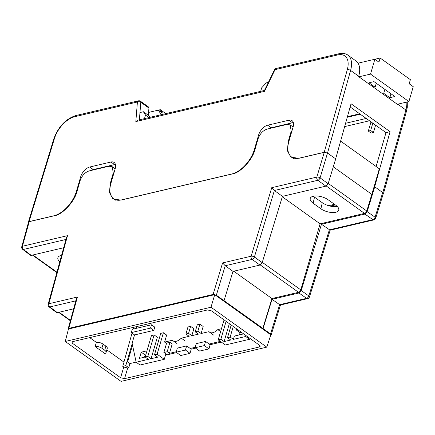 <?xml version="1.0" encoding="UTF-8"?>
<svg xmlns="http://www.w3.org/2000/svg" width="435" height="435" viewBox="0 0 435 435"><rect width="100%" height="100%" fill="white"/><g stroke="black" fill="none" stroke-linecap="round" stroke-linejoin="round"><path stroke-width="0.65" d="M61.558 255.399A10.804 4.807 -163.7 0 0 60.938 255.524A10.804 4.807 -163.7 0 0 57.833 257.928A10.804 4.807 -163.7 0 0 59.818 261.75M328.072 199.725A10.804 4.807 -163.7 0 0 313.282 196.245A10.804 4.807 -163.7 0 0 310.182 198.648A10.804 4.807 -163.7 0 0 313.135 203.232L320.899 208.789A10.804 4.807 -163.7 0 0 331.47 212.498A10.804 4.807 -163.7 0 0 338.669 210.268A10.804 4.807 -163.7 0 0 335.842 205.282L328.072 199.725M259.309 347.005L260.125 346.396L259.347 345.14L211.453 310.873L207.511 309.943L72.748 341.605L71.938 342.171L72.705 343.465L120.598 377.732L123.757 367.053L127.7 367.983L124.546 378.662L259.309 347.005L259.711 345.439M106.831 349.87L124.019 362.165L122.724 366.313L123.757 367.053M95.08 346.537A5.128 2.284 -163.7 0 1 101.872 348.239L104.683 350.246A5.128 2.284 -163.7 0 1 106.058 352.519A5.128 2.284 -163.7 0 1 104.824 353.508L95.08 346.537L96.38 342.394L89.708 337.62M136.117 362.105L129.929 363.557L128.782 367.727L127.7 367.983M220.349 341.388L209.143 344.025L210.116 344.721L221.328 342.089M210.116 344.721L208.969 348.892L199.67 351.072L195.059 347.772L204.358 345.591L205.565 341.464L209.143 344.025M195.201 347.299L190.22 348.468L191.193 349.169L195.571 348.141M191.193 349.169L190.046 353.334L180.748 355.52L176.137 352.219L185.435 350.034L186.642 345.907L190.22 348.468M163.864 352.497L167.187 351.714L169.938 342.307L166.616 343.084L163.864 352.497L167.116 354.824L176.648 352.584M167.116 354.824L165.485 355.205M176.278 351.741L169.465 353.345L167.187 351.714M169.938 342.307L172.216 343.933L169.465 353.345M211.002 307.23L266.791 347.141L121.05 381.375L65.261 341.464L211.002 307.23L214.716 294.664L68.453 329.023L65.261 341.464M124.546 378.662L120.598 377.732M266.791 347.141L270.842 334.819L214.716 294.664M213.09 294.457L222.595 262.925L225.227 265.747L216.347 295.213L213.09 294.457L68.844 328.343L68.159 328.844L68.338 329.458M270.641 335.445L271.13 335.015L270.516 333.966L263.083 328.517L272.033 299.313L298.97 292.983L301.221 290.564L321.47 224.275L364.927 214.069L367.178 211.649L374.747 186.778L374.013 186.952L379.325 168.796L340.61 141.098M216.347 295.213L263.083 328.517M127.629 361.915L132.528 345.162M335.309 204.901L330.192 206.103M132.196 327.637L133.045 327.919L133.654 327.294L133.159 329.083M132.028 333.128L123.937 362.11M122.724 366.313L125.797 365.59L132.207 343.661M337.299 206.511A11.435 5.089 16.3 0 1 322.275 202.699L314.51 197.142A11.435 5.089 16.3 0 1 313.363 196.223M262.745 328.599L271.951 298.562L298.535 292.315A2.387 1.321 -54.4 0 0 300.781 289.879L320.095 223.835L364.546 213.395A2.387 1.321 -54.4 0 0 366.787 210.986L374.013 186.952L374.676 186.794L390.07 131.674L351.04 103.748L335.662 158.813M301.221 290.564L308.834 295.936L329.355 229.838L372.817 219.631A2.403 1.376 -54.8 0 0 375.068 217.212L382.686 192.591L374.747 186.778M382.686 192.591L383.3 193.646L375.682 218.261A2.403 1.049 -162.8 0 0 375.068 217.212L367.178 211.649M364.927 214.069L372.817 219.631A2.403 1.691 76.8 0 0 373.937 219.887L330.121 230.18L321.47 224.275M270.516 333.966L279.64 304.674L272.033 299.313M279.64 304.674L280.406 305.017L307.708 298.606A2.403 2.403 0 0 0 309.454 296.98A2.403 1.044 17.2 0 0 308.834 295.936A2.403 1.376 125.2 0 1 306.583 298.35L298.97 292.983M61.433 255.862A11.435 5.089 16.3 0 1 61.02 255.503M282.304 196.799L320.095 223.835M233.731 271.212L271.951 298.562M333.297 166.801L371.843 194.38M114.949 199.986A24.007 13.284 125.6 0 1 114.59 199.491M292.88 158.188A24.007 13.284 125.6 0 1 292.527 157.693M29.21 221.66L22.435 246.253A2.403 1.087 -164.6 0 0 21.75 246.77L28.531 222.154L29.21 221.66L54.56 215.7C62.504 214.7 74.907 201.171 77.104 191.106L80.084 180.759C81.938 175.669 84.945 172.385 89.099 170.922L109.016 166.241L112.197 166.687L113.279 172.961L110.305 183.309L109.441 192.504L113.002 198.985L120.952 200.105L232.491 173.902C240.441 172.902 252.838 159.373 255.04 149.308L258.015 138.961C259.874 133.866 262.881 130.587 267.036 129.119L286.953 124.443L290.134 124.888L291.211 131.163L288.236 141.511L287.377 150.706L290.939 157.187L298.888 158.307L324.233 152.353L327.49 153.104L335.717 158.851L328.148 183.722L325.891 186.142L317.827 180.291A2.403 1.283 -54 0 0 320.078 177.871L328.148 183.722M21.75 246.77A2.403 2.403 0 0 0 22.615 249.315L22.615 249.315A2.403 1.338 -52.8 0 0 23.436 249.451L31.222 255.367L63.662 247.743M31.222 255.367L30.406 255.242L22.615 249.315M48.154 304.261L66.49 237.445L67.523 235.661L48.84 303.744A2.403 1.093 15.3 0 0 48.154 304.261A2.403 2.403 0 0 0 49.014 306.805L49.014 306.805A2.403 1.338 -52.8 0 0 49.835 306.941L57.349 312.645L73.635 308.823M57.349 312.645L56.539 312.526L49.014 306.805M282.44 196.354L274.382 190.508L271.744 187.686L316.827 177.094A2.403 1.691 -103.2 0 0 317.827 180.291L274.371 190.497L254.41 256.993L262.191 262.642L282.44 196.354L325.891 186.142M262.191 262.642L259.94 265.056L252.153 259.412L225.221 265.736M224.052 300.596L233.002 271.386L259.94 265.056M225.227 265.747L233.002 271.386M222.595 262.925L251.158 256.215A2.403 1.033 -163.3 0 1 254.41 256.993A2.403 1.283 126 0 1 252.153 259.412A2.403 1.691 76.8 0 1 251.158 256.215L271.744 187.686M68.159 328.844L76.37 298.818L77.403 297.034L68.844 328.343M106.058 352.519L107.266 348.392A5.128 2.284 -163.7 0 0 105.89 346.119L103.079 344.112A5.128 2.284 -163.7 0 0 96.38 342.394M204.358 345.591L208.969 348.892M205.565 341.464L196.267 343.645L195.059 347.772M185.435 350.034L190.046 353.334M186.642 345.907L177.344 348.092L176.137 352.219M125.797 365.59L128.782 367.727M129.929 363.557L127.004 361.463M358.723 76.239L350.588 70.421A24.007 13.284 125.6 0 0 347.859 55.153L355.993 60.971A24.007 13.284 -54.4 0 1 358.723 76.239L358.625 76.598L397.655 104.525L397.753 104.177M148.933 108.065L140.799 102.247A2.403 1.327 -54.4 0 0 140.44 101.203L148.569 107.021A2.403 1.327 125.6 0 1 148.933 108.065L148.346 115.275M344.656 126.601L369.445 120.778M345.58 123.29L366.194 118.45M327.512 153.049L324.227 152.277L347.293 69.682A2.403 1.098 15.6 0 1 350.588 70.421L327.512 153.049L331.66 156.018M383.186 194.005L383.452 193.673L382.811 192.613L378.657 189.644M115.433 164.441A9.603 5.312 -54.4 0 0 114.546 164.577L93.302 169.568A9.603 5.312 -54.4 0 0 91.165 170.438M324.227 152.277L299.47 158.095A24.007 13.284 125.6 0 1 291.537 156.981A24.007 13.284 125.6 0 1 288.905 141.359L293.13 126.911A9.603 5.312 -54.4 0 0 292.081 120.658A9.603 5.312 -54.4 0 0 288.905 120.218L267.661 125.209A9.603 5.312 -54.4 0 0 258.608 135.024L254.383 149.466A24.007 13.284 125.6 0 1 231.752 174L121.534 199.893A24.007 13.284 125.6 0 1 113.6 198.784A24.007 13.284 125.6 0 1 110.974 183.157L115.193 168.709A9.603 5.312 -54.4 0 0 114.144 162.462A9.603 5.312 -54.4 0 0 110.968 162.016L89.724 167.007A9.603 5.312 -54.4 0 0 80.671 176.822L76.446 191.264A24.007 13.284 125.6 0 1 53.815 215.803L29.058 221.616L28.384 222.1L28.427 222.524M328.653 205.695L334.499 204.319M376.106 166.496L386.014 132.626L390.07 131.674M350.142 106.966L386.014 132.626M375.601 125.177L373.453 132.517L370.669 130.533L368.314 131.082L371.093 133.072L373.453 132.517M293.369 122.643A9.603 5.312 -54.4 0 0 292.483 122.779L271.239 127.77A9.603 5.312 -54.4 0 0 269.096 128.635M371.001 121.887L368.314 131.082M372.817 123.187L370.669 130.533M264.524 91.35L264.431 90.551L274.469 69.79A2.403 0.593 -154.2 0 1 275.007 69.671L264.524 91.35L135.829 121.582L137.9 120.18L264.485 90.442M144.48 118.63L145.518 115.09L143.403 111.741L139.967 112.551L139.379 119.832M145.518 115.09L148.987 117.57M150.048 117.325L149.096 115.813L143.403 111.741M268.384 82.384L266.231 82.889L261.707 87.794L260.674 91.334M220.616 331.611L217.788 329.594A9.603 5.312 125.6 0 1 212.797 332.688A9.603 5.312 125.6 0 1 209.621 332.242A9.603 5.312 125.6 0 1 209.007 331.655L201.117 333.509L197.865 331.182L195.206 331.807L197.262 324.787L199.915 324.167L197.865 331.182M185.179 340.964L181.275 338.169A9.603 5.312 125.6 0 1 176.278 341.263A9.603 5.312 125.6 0 1 173.103 340.822A9.603 5.312 125.6 0 1 172.494 340.235L164.599 342.084L166.513 343.454M236.504 328.795L236.183 329.882L240.087 332.677L241.474 332.351M240.087 332.677L239.44 334.885M144.502 357.184L145.143 354.976L145.812 354.824M147.829 356.39L154.104 334.928L157.356 337.255L151.081 358.717L147.829 356.39L145.17 357.01L148.427 359.337L136.144 362.224L140.048 365.019L164.278 359.326L165.86 353.921M224.047 319.883L218.207 339.855L225.363 344.977L249.598 339.284L250.114 338.533M243.638 333.895L234.373 336.076L233.41 339.376L245.693 336.489L249.598 339.284M236.183 329.882L237.57 329.556M145.192 357.026L139.434 358.375L141.244 352.187L146.976 350.838M145.143 354.976L141.244 352.187M181.275 338.169L189.165 336.315L185.914 333.988L188.567 333.362L191.819 335.689L198.463 334.134L195.206 331.807M164.278 359.326L157.122 354.204L163.397 332.742L166.654 335.07L164.599 342.084M163.397 332.742L160.743 333.368L154.468 354.829L157.122 354.204M154.468 354.829L157.72 357.157L151.081 358.717M136.144 362.224L132.115 343.22L134.54 334.928L131.288 332.601L150.543 328.077L153.794 330.404L134.54 334.928M137.003 326.511L136.476 328.305M246.21 335.738L245.693 336.489M233.41 339.376L230.158 337.049L233.252 326.467M231.202 325.005L227.5 337.674L230.158 337.049M227.5 337.674L230.751 340.001L224.112 341.557L220.86 339.229L226.091 321.345M218.207 339.855L220.86 339.229M217.788 329.594L221.458 328.729M188.567 333.362L190.622 326.348L193.874 328.675L191.819 335.689M199.915 324.167L203.167 326.495L201.117 333.509M229.343 323.673L224.112 341.557M150.543 328.077L151.505 324.776L154.762 327.104L153.794 330.404M185.914 333.988L187.963 326.973L190.622 326.348M151.505 324.776L132.251 329.3L131.288 332.601M154.104 334.928L151.451 335.548L145.17 357.01M384.872 89.409L383.724 93.324A9.603 4.274 16.3 0 1 383.659 94.112A9.603 4.274 16.3 0 1 383.539 94.422M372.708 86.674A9.603 4.274 16.3 0 1 375.122 87.169L369.016 82.797L373.997 81.628L394.811 96.521L389.831 97.69L383.724 93.324M397.313 104.28L408.905 101.556L370.522 74.097L358.929 76.821M376.264 83.254L375.122 87.169M390.978 93.781L389.831 97.69M370.522 74.097L374.867 59.242L358.048 63.189M408.905 101.556L413.25 86.701L409.183 83.792L410.39 79.665L380.141 58.024L378.934 62.151L374.867 59.242M374.888 59.252L380.141 58.024M55.462 134.573L55.604 134.268M161.238 114.693L158.356 110.131L148.58 112.431M160.314 109.691L162.424 113.04L158.356 110.131L160.314 109.691L165.806 113.622M73.368 341.459L72.705 343.465M279.645 304.679L306.583 298.35A2.403 1.691 76.8 0 0 307.708 298.606M328.24 183.407L366.787 210.986M326.272 186.006L364.546 213.395M262.283 262.332L300.781 289.879M260.271 264.942L298.535 292.315M59.078 312.243L70.47 320.394M32.881 254.975L56.952 272.196M110.822 183.679L110.305 183.309M113.279 172.961L113.834 173.358M288.758 141.881L288.236 141.511M291.211 131.163L291.771 131.56M327.49 153.104L320.078 177.871A2.403 1.033 -163.3 0 0 316.827 177.094L324.233 152.353M75.82 300.835L49.835 306.941A2.403 1.691 -103.2 0 1 48.84 303.744L77.403 297.034M65.935 239.467L23.436 249.451A2.403 1.691 76.8 0 1 22.435 246.253L67.523 235.661M101.872 348.239L103.079 344.112M104.683 350.246L105.89 346.119M314.51 197.142L313.135 203.232M322.275 202.699L320.899 208.789M135.829 121.582L137.416 101.991A2.403 1.468 4.6 0 1 140.799 102.247L139.967 112.551M347.429 116.678L359.691 113.796M382.811 192.613L405.888 109.984L397.769 104.172M383.452 193.673L406.529 111.055A2.403 1.098 15.6 0 0 405.888 109.984A24.007 13.284 -54.4 0 0 406.785 102.056M347.293 69.682A21.609 11.957 -54.4 0 0 337.696 54.946L275.007 69.671A2.403 1.691 -103.2 0 1 276.084 68.496A2.403 2.403 0 0 0 274.469 69.79M140.44 101.203A2.403 2.403 0 0 0 138.493 100.822A2.403 1.691 -103.2 0 0 137.416 101.991L74.728 116.721A21.609 11.957 -54.4 0 0 54.457 138.477L29.058 221.616M254.888 149.83L254.383 149.466M292.483 122.779L288.905 120.218M271.239 127.77L267.661 125.209M259.456 135.628L258.608 135.024M76.951 191.628L76.446 191.264M81.519 177.431L80.671 176.822M93.302 169.568L89.724 167.007M114.546 164.577L110.968 162.016M337.696 54.946A2.403 1.691 -103.2 0 1 338.773 53.771L276.084 68.496M74.728 116.721A2.403 1.691 -103.2 0 1 75.804 115.547C65.603 118.989 58.263 126.786 53.782 138.939A2.403 1.039 17 0 1 54.457 138.477M58.6 312.352L70.367 320.774M32.402 255.089L56.849 272.576M112.197 166.687L115.166 168.813M290.134 124.888L293.103 127.015M280.477 305L271.13 335.015M330.192 230.164L309.454 296.98M373.937 219.887A2.403 2.403 0 0 0 375.682 218.261M293.467 158.367L291.537 156.981M115.531 200.165L113.6 198.784M407.28 101.937L407.301 107.298L406.529 111.055M347.859 55.153C346.015 53.532 342.987 53.07 338.773 53.771M138.493 100.822L75.804 115.547M53.782 138.939L28.384 222.1M347.266 117.26L360.262 114.204M213.525 335.037L209.621 332.242M177.007 343.612L173.103 340.822"/></g></svg>
